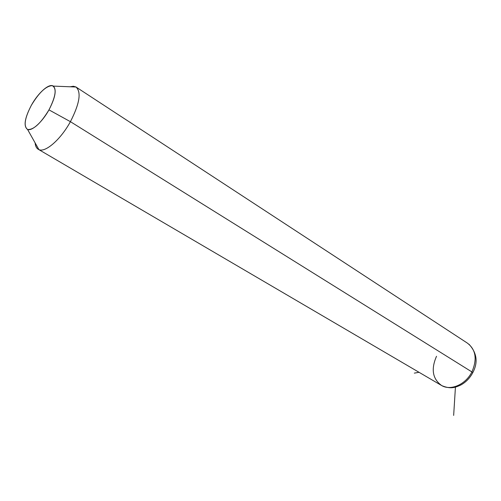 <?xml version="1.0" encoding="UTF-8"?>
<svg xmlns="http://www.w3.org/2000/svg" width="501" height="501" viewBox="0 0 501 501"><rect width="100%" height="100%" fill="white"/><g stroke="black" fill="none" stroke-linecap="round" stroke-linejoin="round"><path stroke-width="0.75" d="M31.338 105.323C24.599 118.305 23.347 126.358 27.58 129.483C33.548 130.022 40.675 123.484 48.973 109.876L70.416 121.674C60.715 139.485 45.34 152.824 38.903 149.611C36.692 148.665 35.433 146.424 35.12 142.891C35.421 146.273 36.592 148.478 38.633 149.498C44.933 153.143 60.571 139.754 70.416 121.674L48.973 109.876C55.342 97.57 56.795 89.648 53.325 86.103C49.179 83.028 38.201 92.779 31.338 105.323C39.053 92.541 46.004 85.984 52.185 85.646C56.951 88.107 55.88 96.186 48.973 109.876C42.284 121.943 32.189 131.137 27.693 129.521C23.39 126.446 24.605 118.38 31.338 105.323M70.096 86.779L73.397 86.253L76.058 87.017C81.494 92.146 79.615 103.694 70.416 121.674L471.911 371.93C465.767 384.405 450.981 390.943 441.844 385.657C450.981 390.943 465.767 384.405 471.911 371.93L70.416 121.674C79.753 103.369 81.55 91.764 75.801 86.873L70.096 86.779M467.183 342.978C475.831 349.429 477.409 359.079 471.911 371.93C477.409 359.079 475.831 349.429 467.183 342.978L75.801 86.873M472.75 372.725L471.911 371.93L472.75 372.725C469.844 378.161 465.811 382.288 460.644 385.1C455.396 387.329 451.138 389.49 441.844 385.657L38.633 149.498M436.521 356.274C430.816 369.337 432.595 379.132 441.844 385.657M419.043 372.306L414.314 373.12M455.472 386.522L453.655 415.417M27.58 129.483L38.903 149.611M53.325 86.103L76.058 87.017M472.825 372.575C478.217 362.373 476.939 352.929 468.98 344.237"/></g></svg>
